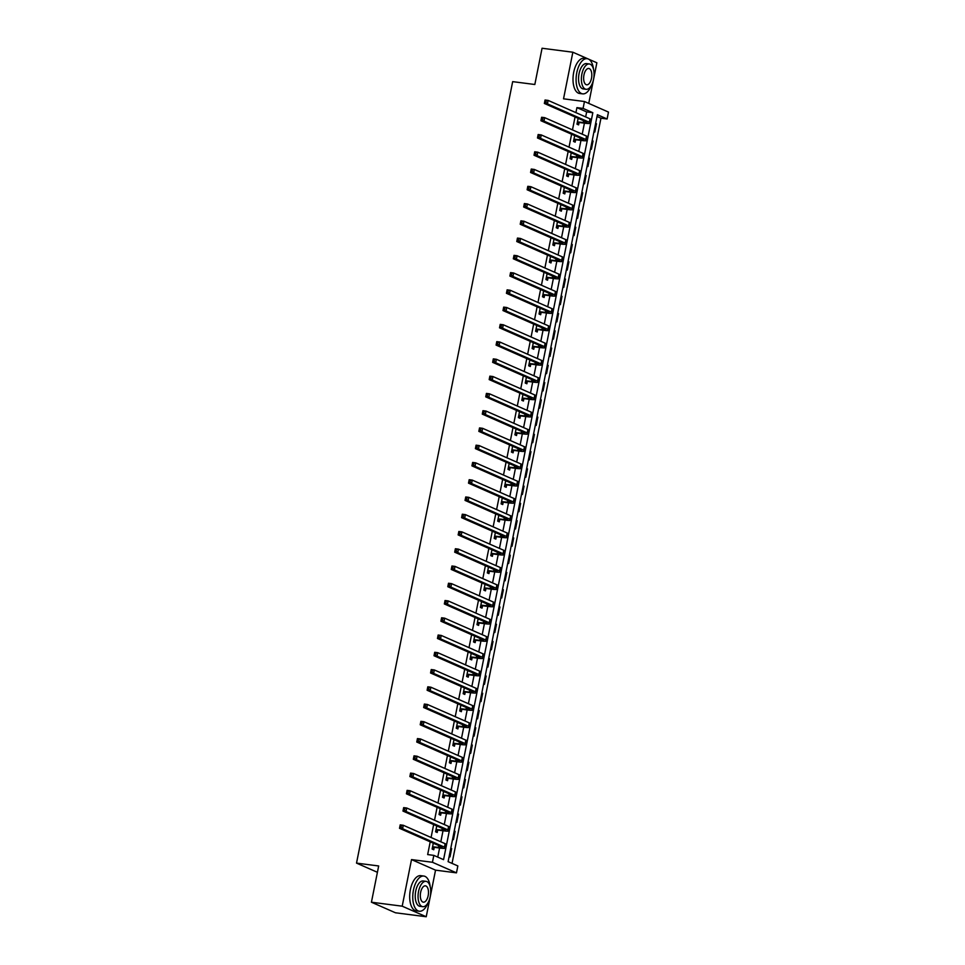 <?xml version="1.0" encoding="UTF-8"?>
<svg xmlns="http://www.w3.org/2000/svg" width="965" height="965" viewBox="0 0 965 965"><rect width="100%" height="100%" fill="white"/><g stroke="black" fill="none" stroke-linecap="round" stroke-linejoin="round"><path stroke-width="1.45" d="M457.844 865.943L456.469 872.855L432.441 862.276L433.828 855.376L443.562 859.658L592.824 112.7L583.077 108.418L584.464 101.518L608.481 112.085L607.106 118.985L597.371 114.702L448.11 861.661L457.844 865.943M435.541 870.153L411.512 859.586L402.2 906.183L371.429 902.215L395.457 912.781L426.228 916.75L435.541 870.153L456.469 872.855M588.759 103.4L596.865 62.785L588.734 59.215M452.042 863.398L600.954 118.2L607.106 118.985M402.2 906.183L426.228 916.75M587.95 58.865L572.848 52.219L563.536 98.816L584.464 101.518M371.429 902.215L378.678 865.967L356.519 863.108L512.668 81.639L534.827 84.498L542.065 48.25L572.848 52.219M600.954 118.2L597.009 116.463M595.634 123.363L596.491 123.737L594.826 132.024L593.982 131.65M592.184 140.625L593.041 140.999L591.388 149.286L590.532 148.912M588.734 157.886L589.591 158.26L587.938 166.547L587.082 166.173M585.285 175.147L586.141 175.521L584.488 183.808L583.632 183.422M581.835 192.397L582.691 192.783L581.039 201.058L580.182 200.684M578.397 209.658L579.241 210.032L577.589 218.319L576.732 217.945M574.947 226.92L575.791 227.294L574.139 235.581L573.282 235.207M571.497 244.181L572.341 244.555L570.689 252.842L569.845 252.468M568.047 261.443L568.904 261.817L567.239 270.091L566.395 269.718M564.597 278.692L565.454 279.066L563.789 287.353L562.945 286.979M561.148 295.953L562.004 296.327L560.351 304.614L559.495 304.24M557.698 313.215L558.554 313.589L556.902 321.876L556.045 321.502M554.248 330.476L555.104 330.85L553.452 339.125L552.595 338.751M550.798 347.726L551.654 348.1L550.002 356.387L549.145 356.013M547.348 364.987L548.204 365.361L546.552 373.648L545.695 373.274M543.91 382.249L544.755 382.623L543.102 390.909L542.246 390.536M540.46 399.51L541.305 399.884L539.652 408.171L538.796 407.785M537.01 416.759L537.855 417.145L536.202 425.42L535.358 425.046M533.561 434.021L534.417 434.395L532.752 442.682L531.908 442.308M530.111 451.282L530.967 451.656L529.303 459.943L528.458 459.569M526.661 468.544L527.517 468.918L525.865 477.205L525.008 476.831M523.211 485.805L524.067 486.179L522.415 494.454L521.558 494.08M519.761 503.055L520.618 503.428L518.965 511.715L518.109 511.341M516.311 520.316L517.168 520.69L515.515 528.977L514.659 528.603M512.873 537.577L513.718 537.951L512.065 546.238L511.209 545.864M509.423 554.839L510.268 555.213L508.615 563.5L507.759 563.114M505.974 572.088L506.818 572.474L505.165 580.749L504.309 580.375M502.524 589.35L503.38 589.724L501.716 598.01L500.871 597.637M499.074 606.611L499.93 606.985L498.266 615.272L497.421 614.898M495.624 623.873L496.48 624.246L494.816 632.533L493.971 632.159M492.174 641.134L493.031 641.508L491.378 649.783L490.522 649.409M488.724 658.383L489.581 658.757L487.928 667.044L487.072 666.67M485.274 675.645L486.131 676.019L484.478 684.306L483.622 683.932M481.825 692.906L482.681 693.28L481.028 701.567L480.172 701.193M478.387 710.168L479.231 710.542L477.579 718.828L476.722 718.443M474.937 727.417L475.781 727.803L474.129 736.078L473.272 735.704M471.487 744.678L472.331 745.052L470.679 753.339L469.834 752.965M468.037 761.94L468.894 762.314L467.229 770.601L466.385 770.227M464.587 779.201L465.444 779.575L463.779 787.862L462.935 787.488M461.137 796.463L461.994 796.837L460.341 805.112L459.485 804.738M457.687 813.712L458.544 814.086L456.891 822.373L456.035 821.999M454.238 830.974L455.094 831.348L453.441 839.634L452.585 839.26M450.788 848.235L451.644 848.609L449.992 856.896L449.135 856.522M585.659 116.922L586.66 111.916L576.925 107.622L575.924 112.64M575.056 116.97L572.474 129.889M571.606 134.219L569.024 147.15M568.156 151.481L565.574 164.412M564.718 168.742L562.125 181.673M561.268 186.004L558.687 198.923M557.818 203.253L555.237 216.184M554.368 220.515L551.787 233.446M550.919 237.776L548.337 250.707M547.469 255.037L544.887 267.956M544.019 272.299L541.437 285.218M540.569 289.548L537.988 302.479M537.119 306.81L534.538 319.741M533.669 324.071L531.088 337.002M530.231 341.333L527.638 354.252M526.781 358.582L524.2 371.513M523.332 375.843L520.75 388.774M519.882 393.105L517.3 406.036M516.432 410.366L513.85 423.285M512.982 427.628L510.401 440.547M509.532 444.877L506.951 457.808M506.082 462.139L503.501 475.07M502.632 479.4L500.051 492.331M499.195 496.661L496.601 509.58M495.745 513.911L493.151 526.842M492.295 531.172L489.713 544.103M488.845 548.434L486.264 561.365M485.395 565.695L482.814 578.614M481.945 582.944L479.364 595.875M478.495 600.206L475.914 613.137M475.045 617.467L472.464 630.398M471.596 634.729L469.014 647.648M468.146 651.99L465.564 664.909M464.708 669.24L462.114 682.171M461.258 686.501L458.677 699.432M457.808 703.762L455.227 716.693M454.358 721.024L451.777 733.943M450.908 738.273L448.327 751.204M447.458 755.535L444.877 768.466M444.009 772.796L441.427 785.727M440.559 790.058L437.977 802.976M437.109 807.319L434.527 820.238M433.659 824.568L431.078 837.499M430.221 841.83L427.664 854.58L433.828 855.376M437.76 857.113L439.582 848.018M440.824 841.782L443.019 830.769M444.274 824.52L446.469 813.507M447.724 807.271L449.919 796.246M451.174 790.009L453.369 778.984M454.612 772.748L456.819 761.723M458.061 755.486L460.269 744.473M461.511 738.237L463.719 727.212M464.961 720.976L467.169 709.95M468.411 703.714L470.618 692.689M471.861 686.453L474.056 675.44M475.311 669.203L477.506 658.178M478.761 651.942L480.956 640.917M482.211 634.68L484.406 623.655M485.648 617.419L487.856 606.394M489.098 600.158L491.306 589.145M492.548 582.908L494.756 571.883M495.998 565.647L498.205 554.622M499.448 548.385L501.655 537.36M502.898 531.124L505.105 520.111M506.348 513.875L508.543 502.849M509.797 496.613L511.993 485.588M513.247 479.352L515.443 468.327M516.697 462.09L518.893 451.077M520.135 444.829L522.342 433.816M523.585 427.579L525.792 416.554M527.035 410.318L529.242 399.293M530.485 393.057L532.692 382.031M533.934 375.795L536.142 364.782M537.384 358.546L539.592 347.521M540.834 341.284L543.03 330.259M544.284 324.023L546.48 312.998M547.734 306.761L549.929 295.748M551.184 289.512L553.379 278.487M554.622 272.251L556.829 261.226M558.072 254.989L560.279 243.964M561.521 237.728L563.729 226.703M564.971 220.466L567.179 209.453M568.421 203.217L570.629 192.192M571.871 185.956L574.066 174.93M575.321 168.694L577.516 157.669M578.771 151.433L580.966 140.42M582.221 134.183L584.416 123.158M578.144 118.321L576.974 124.171L578.602 124.883L579.048 122.627M574.694 135.583L573.524 141.433L575.152 142.145L575.598 139.889M571.244 152.844L570.074 158.682L571.702 159.406L572.149 157.15M567.794 170.093L566.624 175.944L568.252 176.655L568.699 174.412M564.344 187.355L563.186 193.205L564.802 193.917L565.249 191.661M560.894 204.616L559.736 210.466L561.353 211.178L561.799 208.922M557.456 221.878L556.286 227.728L557.903 228.44L558.361 226.184M554.006 239.139L552.836 244.977L554.453 245.701L554.911 243.445M550.557 256.388L549.387 262.239L551.003 262.95L551.461 260.707M547.107 273.65L545.937 279.5L547.565 280.212L548.011 277.956M543.657 290.911L542.487 296.762L544.115 297.473L544.562 295.218M540.207 308.173L539.037 314.011L540.665 314.735L541.112 312.479M536.757 325.422L535.587 331.272L537.216 331.984L537.662 329.741M533.307 342.684L532.137 348.534L533.766 349.246L534.212 346.99M529.857 359.945L528.699 365.795L530.316 366.507L530.762 364.251M526.42 377.206L525.25 383.045L526.866 383.768L527.324 381.513M522.97 394.456L521.8 400.306L523.416 401.018L523.874 398.774M519.52 411.717L518.35 417.568L519.966 418.279L520.424 416.036M516.07 428.979L514.9 434.829L516.528 435.541L516.975 433.285M512.62 446.24L511.45 452.09L513.078 452.802L513.525 450.546M509.17 463.502L508 469.34L509.629 470.064L510.075 467.808M505.72 480.751L504.55 486.601L506.179 487.313L506.625 485.069M502.27 498.012L501.1 503.863L502.729 504.574L503.175 502.319M498.821 515.274L497.651 521.124L499.279 521.836L499.725 519.58M495.371 532.535L494.213 538.374L495.829 539.097L496.275 536.842M491.933 549.785L490.763 555.635L492.379 556.347L492.838 554.103M488.483 567.046L487.313 572.896L488.929 573.608L489.388 571.352M485.033 584.308L483.863 590.158L485.479 590.87L485.938 588.614M481.583 601.569L480.413 607.419L482.042 608.131L482.488 605.875M478.133 618.83L476.963 624.669L478.592 625.392L479.038 623.137M474.683 636.08L473.513 641.93L475.142 642.642L475.588 640.398M471.234 653.341L470.064 659.192L471.692 659.903L472.138 657.648M467.784 670.603L466.614 676.453L468.242 677.165L468.688 674.909M464.334 687.864L463.164 693.702L464.792 694.426L465.239 692.17M460.884 705.113L459.726 710.964L461.342 711.675L461.789 709.432M457.446 722.375L456.276 728.225L457.893 728.937L458.351 726.681M453.996 739.636L452.826 745.487L454.443 746.198L454.901 743.943M450.546 756.898L449.376 762.736L450.993 763.46L451.451 761.204M447.097 774.147L445.927 779.997L447.555 780.709L448.001 778.466M443.647 791.409L442.477 797.259L444.105 797.971L444.551 795.727M440.197 808.67L439.027 814.52L440.655 815.232L441.102 812.976M436.747 825.931L435.577 831.782L437.205 832.493L437.652 830.238M433.297 843.193L432.127 849.031L433.755 849.755L434.202 847.499M356.519 863.108L377.411 872.3M411.512 859.586L432.441 862.276M576.925 107.622L583.077 108.418M586.66 111.916L592.824 112.7M595.586 123.629L596.491 123.737M450.739 848.488L451.644 848.609M454.189 831.227L455.094 831.348M457.639 813.977L458.544 814.086M461.089 796.716L461.994 796.837M464.539 779.455L465.444 779.575M467.989 762.193L468.894 762.314M471.427 744.944L472.331 745.052M474.877 727.682L475.781 727.803M478.326 710.421L479.231 710.542M481.776 693.159L482.681 693.28M485.226 675.91L486.131 676.019M488.676 658.649L489.581 658.757M492.126 641.387L493.031 641.508M495.576 624.126L496.48 624.246M499.026 606.864L499.93 606.985M502.476 589.615L503.38 589.724M505.913 572.354L506.818 572.474M509.363 555.092L510.268 555.213M512.813 537.831L513.718 537.951M516.263 520.581L517.168 520.69M519.713 503.32L520.618 503.428M523.163 486.058L524.067 486.179M526.613 468.797L527.517 468.918M530.062 451.536L530.967 451.656M533.512 434.286L534.417 434.395M536.962 417.025L537.855 417.145M540.4 399.763L541.305 399.884M543.85 382.502L544.755 382.623M547.3 365.253L548.204 365.361M550.75 347.991L551.654 348.1M554.2 330.73L555.104 330.85M557.649 313.468L558.554 313.589M561.099 296.219L562.004 296.327M564.549 278.957L565.454 279.066M567.999 261.696L568.904 261.817M571.437 244.434L572.341 244.555M574.887 227.173L575.791 227.294M578.337 209.924L579.241 210.032M581.786 192.662L582.691 192.783M585.236 175.401L586.141 175.521M588.686 158.139L589.591 158.26M592.136 140.89L593.041 140.999M577.42 121.916L583.306 122.507A7.093 0.881 -168.7 0 0 587.01 122.471A7.093 0.881 -168.7 0 0 586.213 121.867L544.356 103.46L545.056 100.01L548.132 100.408L589.977 118.816A10.639 1.315 11.3 0 1 591.183 119.708L590.496 123.17A10.639 1.315 11.3 0 1 584.923 123.218L579.446 122.519L577.167 123.194M546.154 100.951L544.923 100.794L544.646 102.169L545.876 102.326L546.154 100.951L548.132 100.408L547.444 103.858L589.289 122.266A10.639 1.315 11.3 0 1 590.496 123.17M545.876 102.326L547.444 103.858L544.356 103.46L544.646 102.169M577.818 121.795L579.446 122.519M544.923 100.794L545.056 100.01M573.982 139.177L579.856 139.768A7.093 0.881 -168.7 0 0 583.572 139.732A7.093 0.881 -168.7 0 0 582.764 139.129L540.919 120.722L541.606 117.272L544.682 117.658L586.527 136.077A10.639 1.315 11.3 0 1 587.733 136.97L587.046 140.42A10.639 1.315 11.3 0 1 581.485 140.48L575.996 139.768L573.717 140.444M542.704 118.213L541.474 118.044L541.196 119.431L542.427 119.588L542.704 118.213L544.682 117.658L543.995 121.12L585.839 139.527A10.639 1.315 11.3 0 1 587.046 140.42M542.427 119.588L543.995 121.12L540.919 120.722L541.196 119.431M574.368 139.056L575.996 139.768M541.474 118.044L541.606 117.272M570.532 156.439L576.407 157.03A7.093 0.881 -168.7 0 0 580.122 156.981A7.093 0.881 -168.7 0 0 579.314 156.39L537.469 137.971L538.156 134.521L541.232 134.919L583.077 153.339A10.639 1.315 11.3 0 1 584.283 154.231L583.596 157.681A10.639 1.315 11.3 0 1 578.035 157.741L572.547 157.03L570.279 157.705M539.254 135.462L538.024 135.305L537.746 136.692L538.977 136.849L539.254 135.462L541.232 134.919L540.545 138.369L582.39 156.788A10.639 1.315 11.3 0 1 583.596 157.681M538.977 136.849L540.545 138.369L537.469 137.971L537.746 136.692M570.918 156.318L572.547 157.03M538.024 135.305L538.156 134.521M567.082 173.688L572.957 174.279A7.093 0.881 -168.7 0 0 576.672 174.243A7.093 0.881 -168.7 0 0 575.864 173.652L534.019 155.232L534.707 151.782L537.782 152.18L579.639 170.6A10.639 1.315 11.3 0 1 580.833 171.493L580.146 174.942A10.639 1.315 11.3 0 1 574.585 175.003L569.097 174.291L566.829 174.967M535.804 152.723L534.574 152.567L534.296 153.954L535.539 154.111L535.804 152.723L537.782 152.18L537.095 155.63L578.94 174.05A10.639 1.315 11.3 0 1 580.146 174.942M535.539 154.111L537.095 155.63L534.019 155.232L534.296 153.954M567.468 173.579L569.097 174.291M534.574 152.567L534.707 151.782M563.632 190.949L569.507 191.54A7.093 0.881 -168.7 0 0 573.222 191.504A7.093 0.881 -168.7 0 0 572.414 190.913L530.569 172.494L531.257 169.044L534.333 169.442L576.189 187.849A10.639 1.315 11.3 0 1 577.384 188.742L576.696 192.204A10.639 1.315 11.3 0 1 571.135 192.252L565.647 191.553L563.379 192.228M532.354 169.985L531.124 169.828L530.859 171.203L532.089 171.36L532.354 169.985L534.333 169.442L533.645 172.892L575.502 191.299A10.639 1.315 11.3 0 1 576.696 192.204M532.089 171.36L533.645 172.892L530.569 172.494L530.859 171.203M564.03 190.841L565.647 191.553M531.124 169.828L531.257 169.044M593.523 69.263A17.732 8.588 97.3 0 0 587.166 58.684A17.732 8.588 97.3 0 0 576.781 72.701A17.732 8.588 97.3 0 0 582.631 93.858A17.732 8.588 97.3 0 0 591.461 85.246M587.166 58.684L584.09 58.286A17.732 8.588 97.3 0 0 573.705 72.303A17.732 8.588 97.3 0 0 579.543 93.472L582.631 93.858M586.093 89.299L583.258 88.937A12.774 6.188 -82.7 0 1 579.048 73.702A12.774 6.188 -82.7 0 1 586.527 63.606L589.362 63.98A12.774 6.188 97.3 0 0 581.883 74.064A12.774 6.188 97.3 0 0 586.093 89.299A12.774 6.188 97.3 0 0 593.572 79.214A12.774 6.188 97.3 0 0 589.362 63.98M583.958 74.98A8.227 3.993 97.3 0 0 586.672 84.799A8.227 3.993 97.3 0 0 591.497 78.298A8.227 3.993 97.3 0 0 588.783 68.479A8.227 3.993 97.3 0 0 583.958 74.98M430.185 886.642A17.732 8.588 97.3 0 0 423.84 876.051A17.732 8.588 97.3 0 0 413.454 890.08A17.732 8.588 97.3 0 0 419.305 911.237A17.732 8.588 97.3 0 0 428.134 902.613M423.84 876.051L420.752 875.665A17.732 8.588 97.3 0 0 410.378 889.682A17.732 8.588 97.3 0 0 416.217 910.839L419.305 911.237M422.767 906.678L419.932 906.316A12.774 6.188 -82.7 0 1 415.722 891.081A12.774 6.188 -82.7 0 1 423.201 880.985L426.035 881.347A12.774 6.188 97.3 0 0 418.557 891.443A12.774 6.188 97.3 0 0 422.767 906.678A12.774 6.188 97.3 0 0 430.245 896.582A12.774 6.188 97.3 0 0 426.035 881.347M420.631 892.36A8.227 3.993 97.3 0 0 423.346 902.178A8.227 3.993 97.3 0 0 428.171 895.665A8.227 3.993 97.3 0 0 425.456 885.846A8.227 3.993 97.3 0 0 420.631 892.36M560.183 208.211L566.057 208.802A7.093 0.881 -168.7 0 0 569.772 208.766A7.093 0.881 -168.7 0 0 568.964 208.163L527.119 189.755L527.807 186.305L530.883 186.703L572.74 205.111A10.639 1.315 11.3 0 1 573.934 206.003L573.246 209.453A10.639 1.315 11.3 0 1 567.685 209.514L562.197 208.814L559.929 209.489M528.917 187.246L527.686 187.089L527.409 188.465L528.639 188.621L528.917 187.246L530.883 186.703L530.195 190.153L572.052 208.561A10.639 1.315 11.3 0 1 573.246 209.453M528.639 188.621L530.195 190.153L527.119 189.755L527.409 188.465M560.581 208.09L562.197 208.814M527.686 187.089L527.807 186.305M556.733 225.472L562.607 226.063A7.093 0.881 -168.7 0 0 566.322 226.027A7.093 0.881 -168.7 0 0 565.526 225.424L523.669 207.017L524.357 203.555L527.433 203.953L569.29 222.372A10.639 1.315 11.3 0 1 570.496 223.265L569.796 226.715A10.639 1.315 11.3 0 1 564.236 226.775L558.747 226.063L556.479 226.739M525.467 204.508L524.236 204.339L523.959 205.726L525.189 205.883L525.467 204.508L527.433 203.953L526.745 207.403L568.602 225.822A10.639 1.315 11.3 0 1 569.796 226.715M525.189 205.883L526.745 207.403L523.669 207.017L523.959 205.726M557.131 225.352L558.747 226.063M524.236 204.339L524.357 203.555M553.283 242.734L559.169 243.313A7.093 0.881 -168.7 0 0 562.872 243.277A7.093 0.881 -168.7 0 0 562.076 242.685L520.219 224.266L520.907 220.816L523.983 221.214L565.84 239.634A10.639 1.315 11.3 0 1 567.046 240.526L566.359 243.976A10.639 1.315 11.3 0 1 560.786 244.036L555.297 243.325L553.029 244M522.017 221.757L520.786 221.6L520.509 222.987L521.739 223.144L522.017 221.757L523.983 221.214L523.295 224.664L565.152 243.084A10.639 1.315 11.3 0 1 566.359 243.976M521.739 223.144L523.295 224.664L520.219 224.266L520.509 222.987M553.681 242.613L555.297 243.325M520.786 221.6L520.907 220.816M549.833 259.983L555.719 260.574A7.093 0.881 -168.7 0 0 559.423 260.538A7.093 0.881 -168.7 0 0 558.626 259.947L516.77 241.527L517.457 238.078L520.545 238.476L562.39 256.883A10.639 1.315 11.3 0 1 563.596 257.788L562.909 261.238A10.639 1.315 11.3 0 1 557.336 261.286L551.859 260.586L549.58 261.262M518.567 239.018L517.337 238.862L517.059 240.237L518.289 240.406L518.567 239.018L520.545 238.476L519.846 241.925L561.702 260.345A10.639 1.315 11.3 0 1 562.909 261.238M518.289 240.406L519.846 241.925L516.77 241.527L517.059 240.237M550.231 259.875L551.859 260.586M517.337 238.862L517.457 238.078M546.383 277.245L552.269 277.836A7.093 0.881 -168.7 0 0 555.973 277.799A7.093 0.881 -168.7 0 0 555.177 277.196L513.32 258.789L514.019 255.339L517.095 255.737L558.94 274.144A10.639 1.315 11.3 0 1 560.146 275.037L559.459 278.487A10.639 1.315 11.3 0 1 553.886 278.547L548.409 277.848L546.13 278.523M515.117 256.28L513.887 256.123L513.609 257.498L514.84 257.655L515.117 256.28L517.095 255.737L516.408 259.187L558.253 277.594A10.639 1.315 11.3 0 1 559.459 278.487M514.84 257.655L516.408 259.187L513.32 258.789L513.609 257.498M546.781 277.124L548.409 277.848M513.887 256.123L514.019 255.339M542.933 294.506L548.82 295.097A7.093 0.881 -168.7 0 0 552.523 295.061A7.093 0.881 -168.7 0 0 551.727 294.458L509.87 276.05L510.569 272.6L513.645 272.986L555.49 291.406A10.639 1.315 11.3 0 1 556.696 292.298L556.009 295.748A10.639 1.315 11.3 0 1 550.436 295.809L544.96 295.097L542.68 295.772M511.667 273.541L510.437 273.372L510.159 274.76L511.39 274.916L511.667 273.541L513.645 272.986L512.958 276.448L554.803 294.856A10.639 1.315 11.3 0 1 556.009 295.748M511.39 274.916L512.958 276.448L509.87 276.05L510.159 274.76M543.331 294.385L544.96 295.097M510.437 273.372L510.569 272.6M539.495 311.767L545.37 312.358A7.093 0.881 -168.7 0 0 549.085 312.31A7.093 0.881 -168.7 0 0 548.277 311.719L506.432 293.3L507.12 289.85L510.195 290.248L552.04 308.667A10.639 1.315 11.3 0 1 553.247 309.56L552.559 313.01A10.639 1.315 11.3 0 1 546.998 313.07L541.51 312.358L539.23 313.034M508.217 290.791L506.987 290.634L506.709 292.021L507.94 292.178L508.217 290.791L510.195 290.248L509.508 293.698L551.353 312.117A10.639 1.315 11.3 0 1 552.559 313.01M507.94 292.178L509.508 293.698L506.432 293.3L506.709 292.021M539.881 311.647L541.51 312.358M506.987 290.634L507.12 289.85M536.045 329.017L541.92 329.608A7.093 0.881 -168.7 0 0 545.635 329.572A7.093 0.881 -168.7 0 0 544.827 328.981L502.982 310.561L503.67 307.111L506.746 307.509L548.603 325.917A10.639 1.315 11.3 0 1 549.797 326.821L549.109 330.271A10.639 1.315 11.3 0 1 543.548 330.332L538.06 329.62L535.792 330.295M504.767 308.052L503.537 307.895L503.26 309.27L504.49 309.439L504.767 308.052L506.746 307.509L506.058 310.959L547.903 329.379A10.639 1.315 11.3 0 1 549.109 330.271M504.49 309.439L506.058 310.959L502.982 310.561L503.26 309.27M536.431 328.908L538.06 329.62M503.537 307.895L503.67 307.111M532.596 346.278L538.47 346.869A7.093 0.881 -168.7 0 0 542.185 346.833A7.093 0.881 -168.7 0 0 541.377 346.23L499.532 327.823L500.22 324.373L503.296 324.771L545.153 343.178A10.639 1.315 11.3 0 1 546.347 344.071L545.659 347.533A10.639 1.315 11.3 0 1 540.098 347.581L534.61 346.881L532.342 347.557M501.318 325.314L500.087 325.157L499.822 326.532L501.052 326.689L501.318 325.314L503.296 324.771L502.608 328.221L544.453 346.628A10.639 1.315 11.3 0 1 545.659 347.533M501.052 326.689L502.608 328.221L499.532 327.823L499.822 326.532M532.982 346.158L534.61 346.881M500.087 325.157L500.22 324.373M529.146 363.54L535.02 364.131A7.093 0.881 -168.7 0 0 538.735 364.094A7.093 0.881 -168.7 0 0 537.927 363.491L496.082 345.084L496.77 341.634L499.846 342.032L541.703 360.44A10.639 1.315 11.3 0 1 542.897 361.332L542.209 364.782A10.639 1.315 11.3 0 1 536.649 364.842L531.16 364.131L528.892 364.806M497.88 342.575L496.637 342.418L496.372 343.793L497.602 343.95L497.88 342.575L499.846 342.032L499.158 345.482L541.015 363.889A10.639 1.315 11.3 0 1 542.209 364.782M497.602 343.95L499.158 345.482L496.082 345.084L496.372 343.793M529.544 363.419L531.16 364.131M496.637 342.418L496.77 341.634M525.696 380.801L531.57 381.392A7.093 0.881 -168.7 0 0 535.285 381.344A7.093 0.881 -168.7 0 0 534.489 380.753L492.632 362.345L493.32 358.883L496.396 359.282L538.253 377.701A10.639 1.315 11.3 0 1 539.459 378.594L538.76 382.044A10.639 1.315 11.3 0 1 533.199 382.104L527.71 381.392L525.442 382.068M494.43 359.824L493.199 359.668L492.922 361.055L494.152 361.212L494.43 359.824L496.396 359.282L495.708 362.731L537.565 381.151A10.639 1.315 11.3 0 1 538.76 382.044M494.152 361.212L495.708 362.731L492.632 362.345L492.922 361.055M526.094 380.68L527.71 381.392M493.199 359.668L493.32 358.883M522.246 398.062L528.132 398.642A7.093 0.881 -168.7 0 0 531.836 398.605A7.093 0.881 -168.7 0 0 531.039 398.014L489.183 379.595L489.87 376.145L492.946 376.543L534.803 394.962A10.639 1.315 11.3 0 1 536.009 395.855L535.31 399.305A10.639 1.315 11.3 0 1 529.749 399.365L524.26 398.654L521.993 399.329M490.98 377.086L489.75 376.929L489.472 378.316L490.703 378.473L490.98 377.086L492.946 376.543L492.259 379.993L534.115 398.412A10.639 1.315 11.3 0 1 535.31 399.305M490.703 378.473L492.259 379.993L489.183 379.595L489.472 378.316M522.644 397.942L524.26 398.654M489.75 376.929L489.87 376.145M518.796 415.312L524.683 415.903A7.093 0.881 -168.7 0 0 528.386 415.867A7.093 0.881 -168.7 0 0 527.59 415.276L485.733 396.856L486.42 393.406L489.508 393.804L531.353 412.212A10.639 1.315 11.3 0 1 532.559 413.117L531.872 416.566A10.639 1.315 11.3 0 1 526.299 416.615L520.811 415.915L518.543 416.591M487.53 394.347L486.3 394.19L486.022 395.566L487.253 395.722L487.53 394.347L489.508 393.804L488.809 397.254L530.666 415.662A10.639 1.315 11.3 0 1 531.872 416.566M487.253 395.722L488.809 397.254L485.733 396.856L486.022 395.566M519.194 415.203L520.811 415.915M486.3 394.19L486.42 393.406M515.346 432.573L521.233 433.164A7.093 0.881 -168.7 0 0 524.936 433.128A7.093 0.881 -168.7 0 0 524.14 432.525L482.283 414.118L482.97 410.668L486.058 411.066L527.903 429.473A10.639 1.315 11.3 0 1 529.11 430.366L528.422 433.816A10.639 1.315 11.3 0 1 522.849 433.876L517.373 433.176L515.093 433.852M484.08 411.609L482.85 411.452L482.572 412.827L483.803 412.984L484.08 411.609L486.058 411.066L485.359 414.516L527.216 432.923A10.639 1.315 11.3 0 1 528.422 433.816M483.803 412.984L485.359 414.516L482.283 414.118L482.572 412.827M515.744 432.453L517.373 433.176M482.85 411.452L482.97 410.668M511.896 449.835L517.783 450.426A7.093 0.881 -168.7 0 0 521.486 450.39A7.093 0.881 -168.7 0 0 520.69 449.786L478.833 431.379L479.533 427.917L482.609 428.315L524.453 446.735A10.639 1.315 11.3 0 1 525.66 447.627L524.972 451.077A10.639 1.315 11.3 0 1 519.399 451.137L513.923 450.426L511.643 451.101M480.63 428.87L479.4 428.701L479.123 430.088L480.353 430.245L480.63 428.87L482.609 428.315L481.921 431.777L523.766 450.185A10.639 1.315 11.3 0 1 524.972 451.077M480.353 430.245L481.921 431.777L478.833 431.379L479.123 430.088M512.294 449.714L513.923 450.426M479.4 428.701L479.533 427.917M508.446 467.096L514.333 467.687A7.093 0.881 -168.7 0 0 518.036 467.639A7.093 0.881 -168.7 0 0 517.24 467.048L475.395 448.629L476.083 445.179L479.159 445.577L521.004 463.996A10.639 1.315 11.3 0 1 522.21 464.889L521.522 468.339A10.639 1.315 11.3 0 1 515.961 468.399L510.473 467.687L508.193 468.363M477.18 446.119L475.95 445.963L475.673 447.35L476.903 447.507L477.18 446.119L479.159 445.577L478.471 449.027L520.316 467.446A10.639 1.315 11.3 0 1 521.522 468.339M476.903 447.507L478.471 449.027L475.395 448.629L475.673 447.35M508.844 466.976L510.473 467.687M475.95 445.963L476.083 445.179M505.009 484.346L510.883 484.937A7.093 0.881 -168.7 0 0 514.598 484.9A7.093 0.881 -168.7 0 0 513.79 484.309L471.945 465.89L472.633 462.44L475.709 462.838L517.554 481.245A10.639 1.315 11.3 0 1 518.76 482.15L518.072 485.6A10.639 1.315 11.3 0 1 512.512 485.66L507.023 484.949L504.743 485.624M473.731 463.381L472.5 463.224L472.223 464.599L473.453 464.768L473.731 463.381L475.709 462.838L475.021 466.288L516.866 484.707A10.639 1.315 11.3 0 1 518.072 485.6M473.453 464.768L475.021 466.288L471.945 465.89L472.223 464.599M505.395 484.237L507.023 484.949M472.5 463.224L472.633 462.44M501.559 501.607L507.433 502.198A7.093 0.881 -168.7 0 0 511.148 502.162A7.093 0.881 -168.7 0 0 510.34 501.559L468.495 483.151L469.183 479.702L472.259 480.1L514.116 498.507A10.639 1.315 11.3 0 1 515.31 499.4L514.622 502.862A10.639 1.315 11.3 0 1 509.062 502.91L503.573 502.21L501.305 502.886M470.281 480.642L469.05 480.486L468.773 481.861L470.003 482.018L470.281 480.642L472.259 480.1L471.571 483.549L513.416 501.957A10.639 1.315 11.3 0 1 514.622 502.862M470.003 482.018L471.571 483.549L468.495 483.151L468.773 481.861M501.945 501.486L503.573 502.21M469.05 480.486L469.183 479.702M498.109 518.868L503.983 519.46A7.093 0.881 -168.7 0 0 507.699 519.423A7.093 0.881 -168.7 0 0 506.89 518.82L465.046 500.413L465.733 496.963L468.809 497.349L510.666 515.768A10.639 1.315 11.3 0 1 511.86 516.661L511.173 520.111A10.639 1.315 11.3 0 1 505.612 520.171L500.123 519.46L497.856 520.135M466.831 497.904L465.6 497.747L465.335 499.122L466.565 499.279L466.831 497.904L468.809 497.349L468.122 500.811L509.966 519.218A10.639 1.315 11.3 0 1 511.173 520.111M466.565 499.279L468.122 500.811L465.046 500.413L465.335 499.122M498.495 518.748L500.123 519.46M465.6 497.747L465.733 496.963M494.659 536.13L500.533 536.721A7.093 0.881 -168.7 0 0 504.249 536.673A7.093 0.881 -168.7 0 0 503.441 536.082L461.596 517.674L462.283 514.212L465.359 514.61L507.216 533.03A10.639 1.315 11.3 0 1 508.41 533.922L507.723 537.372A10.639 1.315 11.3 0 1 502.162 537.433L496.673 536.721L494.406 537.396M463.393 515.153L462.163 514.996L461.885 516.384L463.116 516.54L463.393 515.153L465.359 514.61L464.672 518.06L506.529 536.48A10.639 1.315 11.3 0 1 507.723 537.372M463.116 516.54L464.672 518.06L461.596 517.674L461.885 516.384M495.057 536.009L496.673 536.721M462.163 514.996L462.283 514.212M491.209 553.379L497.084 553.97A7.093 0.881 -168.7 0 0 500.799 553.934A7.093 0.881 -168.7 0 0 500.003 553.343L458.146 534.924L458.833 531.474L461.909 531.872L503.766 550.291A10.639 1.315 11.3 0 1 504.972 551.184L504.273 554.634A10.639 1.315 11.3 0 1 498.712 554.694L493.224 553.982L490.956 554.658M459.943 532.415L458.713 532.258L458.435 533.645L459.666 533.802L459.943 532.415L461.909 531.872L461.222 535.322L503.079 553.741A10.639 1.315 11.3 0 1 504.273 554.634M459.666 533.802L461.222 535.322L458.146 534.924L458.435 533.645M491.607 553.271L493.224 553.982M458.713 532.258L458.833 531.474M487.759 570.641L493.646 571.232A7.093 0.881 -168.7 0 0 497.349 571.196A7.093 0.881 -168.7 0 0 496.553 570.605L454.696 552.185L455.383 548.735L458.459 549.133L500.316 567.541A10.639 1.315 11.3 0 1 501.523 568.433L500.823 571.895A10.639 1.315 11.3 0 1 495.262 571.943L489.774 571.244L487.506 571.919M456.493 549.676L455.263 549.519L454.985 550.894L456.216 551.051L456.493 549.676L458.459 549.133L457.772 552.583L499.629 570.99A10.639 1.315 11.3 0 1 500.823 571.895M456.216 551.051L457.772 552.583L454.696 552.185L454.985 550.894M488.157 570.532L489.774 571.244M455.263 549.519L455.383 548.735M484.309 587.902L490.196 588.493A7.093 0.881 -168.7 0 0 493.899 588.457A7.093 0.881 -168.7 0 0 493.103 587.854L451.246 569.447L451.934 565.997L455.022 566.395L496.866 584.802A10.639 1.315 11.3 0 1 498.073 585.695L497.385 589.145A10.639 1.315 11.3 0 1 491.812 589.205L486.324 588.505L484.056 589.181M453.043 566.938L451.813 566.781L451.536 568.156L452.766 568.313L453.043 566.938L455.022 566.395L454.322 569.845L496.179 588.252A10.639 1.315 11.3 0 1 497.385 589.145M452.766 568.313L454.322 569.845L451.246 569.447L451.536 568.156M484.707 587.781L486.324 588.505M451.813 566.781L451.934 565.997M480.86 605.164L486.746 605.755A7.093 0.881 -168.7 0 0 490.449 605.718A7.093 0.881 -168.7 0 0 489.653 605.115L447.796 586.708L448.496 583.246L451.572 583.644L493.417 602.063A10.639 1.315 11.3 0 1 494.623 602.956L493.935 606.406A10.639 1.315 11.3 0 1 488.362 606.466L482.886 605.755L480.606 606.43M449.594 584.199L448.363 584.03L448.086 585.417L449.316 585.574L449.594 584.199L451.572 583.644L450.872 587.106L492.729 605.513A10.639 1.315 11.3 0 1 493.935 606.406M449.316 585.574L450.872 587.106L447.796 586.708L448.086 585.417M481.258 605.043L482.886 605.755M448.363 584.03L448.496 583.246M477.41 622.425L483.296 623.016A7.093 0.881 -168.7 0 0 486.999 622.968A7.093 0.881 -168.7 0 0 486.203 622.377L444.346 603.957L445.046 600.507L448.122 600.906L489.967 619.325A10.639 1.315 11.3 0 1 491.173 620.218L490.485 623.667A10.639 1.315 11.3 0 1 484.913 623.728L479.436 623.016L477.156 623.692M446.144 601.448L444.913 601.292L444.636 602.679L445.866 602.836L446.144 601.448L448.122 600.906L447.434 604.355L489.279 622.775A10.639 1.315 11.3 0 1 490.485 623.667M445.866 602.836L447.434 604.355L444.346 603.957L444.636 602.679M477.808 622.304L479.436 623.016M444.913 601.292L445.046 600.507M473.96 639.674L479.846 640.265A7.093 0.881 -168.7 0 0 483.562 640.229A7.093 0.881 -168.7 0 0 482.753 639.638L440.909 621.219L441.596 617.769L444.672 618.167L486.517 636.574A10.639 1.315 11.3 0 1 487.723 637.479L487.036 640.929A10.639 1.315 11.3 0 1 481.475 640.977L475.986 640.277L473.706 640.953M442.694 618.71L441.463 618.553L441.186 619.928L442.416 620.097L442.694 618.71L444.672 618.167L443.984 621.617L485.829 640.036A10.639 1.315 11.3 0 1 487.036 640.929M442.416 620.097L443.984 621.617L440.909 621.219L441.186 619.928M474.358 639.566L475.986 640.277M441.463 618.553L441.596 617.769M470.522 656.936L476.396 657.527A7.093 0.881 -168.7 0 0 480.112 657.491A7.093 0.881 -168.7 0 0 479.303 656.888L437.459 638.48L438.146 635.03L441.222 635.428L483.067 653.836A10.639 1.315 11.3 0 1 484.273 654.728L483.586 658.178A10.639 1.315 11.3 0 1 478.025 658.239L472.536 657.539L470.269 658.214M439.244 635.971L438.014 635.814L437.736 637.19L438.966 637.346L439.244 635.971L441.222 635.428L440.535 638.878L482.379 657.286A10.639 1.315 11.3 0 1 483.586 658.178M438.966 637.346L440.535 638.878L437.459 638.48L437.736 637.19M470.908 656.815L472.536 657.539M438.014 635.814L438.146 635.03M467.072 674.197L472.947 674.788A7.093 0.881 -168.7 0 0 476.662 674.752A7.093 0.881 -168.7 0 0 475.854 674.149L434.009 655.742L434.696 652.292L437.772 652.678L479.629 671.097A10.639 1.315 11.3 0 1 480.823 671.99L480.136 675.44A10.639 1.315 11.3 0 1 474.575 675.5L469.087 674.788L466.819 675.464M435.794 653.233L434.564 653.064L434.286 654.451L435.529 654.608L435.794 653.233L437.772 652.678L437.085 656.14L478.93 674.547A10.639 1.315 11.3 0 1 480.136 675.44M435.529 654.608L437.085 656.14L434.009 655.742L434.286 654.451M467.458 674.077L469.087 674.788M434.564 653.064L434.696 652.292M463.622 691.459L469.497 692.05A7.093 0.881 -168.7 0 0 473.212 692.001A7.093 0.881 -168.7 0 0 472.404 691.41L430.559 672.991L431.246 669.541L434.322 669.939L476.179 688.359A10.639 1.315 11.3 0 1 477.373 689.251L476.686 692.701A10.639 1.315 11.3 0 1 471.125 692.761L465.637 692.05L463.369 692.725M432.344 670.482L431.114 670.325L430.848 671.712L432.079 671.869L432.344 670.482L434.322 669.939L433.635 673.389L475.48 691.808A10.639 1.315 11.3 0 1 476.686 692.701M432.079 671.869L433.635 673.389L430.559 672.991L430.848 671.712M464.02 691.338L465.637 692.05M431.114 670.325L431.246 669.541M460.172 708.708L466.047 709.299A7.093 0.881 -168.7 0 0 469.762 709.263A7.093 0.881 -168.7 0 0 468.954 708.672L427.109 690.252L427.797 686.803L430.873 687.201L472.729 705.608A10.639 1.315 11.3 0 1 473.924 706.513L473.236 709.963A10.639 1.315 11.3 0 1 467.675 710.023L462.187 709.311L459.919 709.987M428.906 687.743L427.676 687.587L427.399 688.962L428.629 689.131L428.906 687.743L430.873 687.201L430.185 690.65L472.042 709.07A10.639 1.315 11.3 0 1 473.236 709.963M428.629 689.131L430.185 690.65L427.109 690.252L427.399 688.962M460.57 708.6L462.187 709.311M427.676 687.587L427.797 686.803M456.722 725.97L462.597 726.561A7.093 0.881 -168.7 0 0 466.312 726.524A7.093 0.881 -168.7 0 0 465.516 725.933L423.659 707.514L424.347 704.064L427.423 704.462L469.28 722.869A10.639 1.315 11.3 0 1 470.486 723.762L469.786 727.224A10.639 1.315 11.3 0 1 464.225 727.272L458.737 726.573L456.469 727.248M425.456 705.005L424.226 704.848L423.949 706.223L425.179 706.38L425.456 705.005L427.423 704.462L426.735 707.912L468.592 726.319A10.639 1.315 11.3 0 1 469.786 727.224M425.179 706.38L426.735 707.912L423.659 707.514L423.949 706.223M457.12 725.861L458.737 726.573M424.226 704.848L424.347 704.064M453.273 743.231L459.159 743.822A7.093 0.881 -168.7 0 0 462.862 743.786A7.093 0.881 -168.7 0 0 462.066 743.183L420.209 724.775L420.897 721.325L423.973 721.724L465.83 740.131A10.639 1.315 11.3 0 1 467.036 741.024L466.348 744.473A10.639 1.315 11.3 0 1 460.775 744.534L455.287 743.822L453.019 744.498M422.007 722.266L420.776 722.11L420.499 723.485L421.729 723.641L422.007 722.266L423.973 721.724L423.285 725.173L465.142 743.581A10.639 1.315 11.3 0 1 466.348 744.473M421.729 723.641L423.285 725.173L420.209 724.775L420.499 723.485M453.671 743.11L455.287 743.822M420.776 722.11L420.897 721.325M449.823 760.492L455.709 761.083A7.093 0.881 -168.7 0 0 459.412 761.047A7.093 0.881 -168.7 0 0 458.616 760.444L416.759 742.037L417.447 738.575L420.535 738.973L462.38 757.392A10.639 1.315 11.3 0 1 463.586 758.285L462.898 761.735A10.639 1.315 11.3 0 1 457.326 761.795L451.849 761.083L449.569 761.759M418.557 739.528L417.326 739.359L417.049 740.746L418.279 740.903L418.557 739.528L420.535 738.973L419.835 742.423L461.692 760.842A10.639 1.315 11.3 0 1 462.898 761.735M418.279 740.903L419.835 742.423L416.759 742.037L417.049 740.746M450.221 760.372L451.849 761.083M417.326 739.359L417.447 738.575M446.373 777.754L452.259 778.333A7.093 0.881 -168.7 0 0 455.963 778.297A7.093 0.881 -168.7 0 0 455.166 777.706L413.31 759.286L414.009 755.836L417.085 756.234L458.93 774.654A10.639 1.315 11.3 0 1 460.136 775.546L459.449 778.996A10.639 1.315 11.3 0 1 453.876 779.057L448.399 778.345L446.119 779.02M415.107 756.777L413.876 756.62L413.599 758.008L414.829 758.164L415.107 756.777L417.085 756.234L416.397 759.684L458.242 778.104A10.639 1.315 11.3 0 1 459.449 778.996M414.829 758.164L416.397 759.684L413.31 759.286L413.599 758.008M446.771 777.633L448.399 778.345M413.876 756.62L414.009 755.836M442.923 795.003L448.809 795.594A7.093 0.881 -168.7 0 0 452.513 795.558A7.093 0.881 -168.7 0 0 451.717 794.967L409.86 776.548L410.559 773.098L413.635 773.496L455.48 791.903A10.639 1.315 11.3 0 1 456.686 792.808L455.999 796.258A10.639 1.315 11.3 0 1 450.426 796.306L444.949 795.606L442.67 796.282M411.657 774.039L410.427 773.882L410.149 775.257L411.38 775.426L411.657 774.039L413.635 773.496L412.948 776.946L454.792 795.365A10.639 1.315 11.3 0 1 455.999 796.258M411.38 775.426L412.948 776.946L409.86 776.548L410.149 775.257M443.321 794.895L444.949 795.606M410.427 773.882L410.559 773.098M439.485 812.265L445.36 812.856A7.093 0.881 -168.7 0 0 449.075 812.82A7.093 0.881 -168.7 0 0 448.267 812.216L406.422 793.809L407.109 790.359L410.185 790.757L452.03 809.165A10.639 1.315 11.3 0 1 453.236 810.057L452.549 813.507A10.639 1.315 11.3 0 1 446.988 813.567L441.5 812.868L439.22 813.543M408.207 791.3L406.977 791.143L406.699 792.518L407.93 792.675L408.207 791.3L410.185 790.757L409.498 794.207L451.343 812.614A10.639 1.315 11.3 0 1 452.549 813.507M407.93 792.675L409.498 794.207L406.422 793.809L406.699 792.518M439.871 812.144L441.5 812.868M406.977 791.143L407.109 790.359M436.035 829.526L441.91 830.117A7.093 0.881 -168.7 0 0 445.625 830.081A7.093 0.881 -168.7 0 0 444.817 829.478L402.972 811.07L403.659 807.621L406.735 808.007L448.58 826.426A10.639 1.315 11.3 0 1 449.786 827.319L449.099 830.769A10.639 1.315 11.3 0 1 443.538 830.829L438.05 830.117L435.782 830.793M404.757 808.561L403.527 808.393L403.249 809.78L404.48 809.937L404.757 808.561L406.735 808.007L406.048 811.469L447.893 829.876A10.639 1.315 11.3 0 1 449.099 830.769M404.48 809.937L406.048 811.469L402.972 811.07L403.249 809.78M436.421 829.405L438.05 830.117M403.527 808.393L403.659 807.621M432.585 846.788L438.46 847.379A7.093 0.881 -168.7 0 0 442.175 847.33A7.093 0.881 -168.7 0 0 441.367 846.739L399.522 828.32L400.21 824.87L403.286 825.268L445.142 843.687A10.639 1.315 11.3 0 1 446.337 844.58L445.649 848.03A10.639 1.315 11.3 0 1 440.088 848.09L434.6 847.379L432.332 848.054M401.307 825.811L400.077 825.654L399.8 827.041L401.042 827.198L401.307 825.811L403.286 825.268L402.598 828.718L444.443 847.137A10.639 1.315 11.3 0 1 445.649 848.03M401.042 827.198L402.598 828.718L399.522 828.32L399.8 827.041M432.971 846.667L434.6 847.379M400.077 825.654L400.21 824.87M583.656 120.746L583.306 122.507M589.977 118.816L589.289 122.266M580.206 138.007L579.856 139.768M586.527 136.077L585.839 139.527M576.756 155.269L576.407 157.03M583.077 153.339L582.39 156.788M573.307 172.53L572.957 174.279M579.639 170.6L578.94 174.05M569.857 189.779L569.507 191.54M576.189 187.849L575.502 191.299M566.419 207.041L566.057 208.802M572.74 205.111L572.052 208.561M562.969 224.302L562.607 226.063M569.29 222.372L568.602 225.822M559.519 241.564L559.169 243.313M565.84 239.634L565.152 243.084M556.069 258.813L555.719 260.574M562.39 256.883L561.702 260.345M552.619 276.074L552.269 277.836M558.94 274.144L558.253 277.594M549.169 293.336L548.82 295.097M555.49 291.406L554.803 294.856M545.72 310.597L545.37 312.358M552.04 308.667L551.353 312.117M542.27 327.847L541.92 329.608M548.603 325.917L547.903 329.379M538.82 345.108L538.47 346.869M545.153 343.178L544.453 346.628M535.37 362.37L535.02 364.131M541.703 360.44L541.015 363.889M531.932 379.631L531.57 381.392M538.253 377.701L537.565 381.151M528.482 396.892L528.132 398.642M534.803 394.962L534.115 398.412M525.032 414.142L524.683 415.903M531.353 412.212L530.666 415.662M521.582 431.403L521.233 433.164M527.903 429.473L527.216 432.923M518.133 448.665L517.783 450.426M524.453 446.735L523.766 450.185M514.683 465.926L514.333 467.687M521.004 463.996L520.316 467.446M511.233 483.175L510.883 484.937M517.554 481.245L516.866 484.707M507.783 500.437L507.433 502.198M514.116 498.507L513.416 501.957M504.333 517.698L503.983 519.46M510.666 515.768L509.966 519.218M500.883 534.96L500.533 536.721M507.216 533.03L506.529 536.48M497.445 552.221L497.084 553.97M503.766 550.291L503.079 553.741M493.996 569.471L493.646 571.232M500.316 567.541L499.629 570.99M490.546 586.732L490.196 588.493M496.866 584.802L496.179 588.252M487.096 603.994L486.746 605.755M493.417 602.063L492.729 605.513M483.646 621.255L483.296 623.016M489.967 619.325L489.279 622.775M480.196 638.504L479.846 640.265M486.517 636.574L485.829 640.036M476.746 655.766L476.396 657.527M483.067 653.836L482.379 657.286M473.296 673.027L472.947 674.788M479.629 671.097L478.93 674.547M469.846 690.289L469.497 692.05M476.179 688.359L475.48 691.808M466.409 707.538L466.047 709.299M472.729 705.608L472.042 709.07M462.959 724.799L462.597 726.561M469.28 722.869L468.592 726.319M459.509 742.061L459.159 743.822M465.83 740.131L465.142 743.581M456.059 759.322L455.709 761.083M462.38 757.392L461.692 760.842M452.609 776.584L452.259 778.333M458.93 774.654L458.242 778.104M449.159 793.833L448.809 795.594M455.48 791.903L454.792 795.365M445.709 811.095L445.36 812.856M452.03 809.165L451.343 812.614M442.26 828.356L441.91 830.117M448.58 826.426L447.893 829.876M438.81 845.617L438.46 847.379M445.142 843.687L444.443 847.137"/></g></svg>
